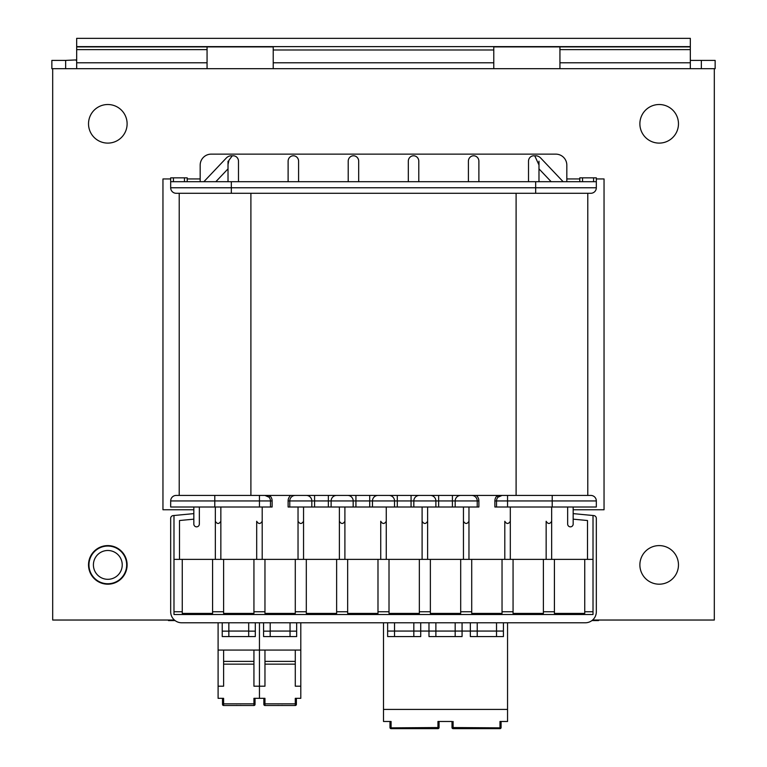 <?xml version="1.0" encoding="UTF-8"?>
<svg xmlns="http://www.w3.org/2000/svg" width="767" height="767" viewBox="0 0 767 767"><rect width="100%" height="100%" fill="white"/><g stroke="black" fill="none" stroke-linecap="round" stroke-linejoin="round"><path stroke-width="1.15" d="M126.191 569.143A18.859 18.859 0 0 0 102.318 546.861A18.859 18.859 0 0 0 94.955 578.682A18.859 18.859 0 0 0 126.191 569.143M121.857 568.146A14.4 14.4 0 0 0 103.612 551.118A14.4 14.4 0 0 0 97.994 575.432A14.4 14.4 0 0 0 121.857 568.146M88.521 123.813A19.3 19.3 0 0 1 117.466 107.102A19.3 19.3 0 0 1 117.466 140.524A19.3 19.3 0 0 1 88.521 123.813M639.879 123.813A19.3 19.3 0 0 1 668.824 107.102A19.3 19.3 0 0 1 668.824 140.524A19.3 19.3 0 0 1 639.879 123.813M639.879 564.896A19.3 19.3 0 0 1 668.824 548.184A19.3 19.3 0 0 1 668.824 581.607A19.3 19.3 0 0 1 639.879 564.896M88.521 564.896A19.3 19.3 0 0 1 117.466 548.184A19.3 19.3 0 0 1 117.466 581.607A19.3 19.3 0 0 1 88.521 564.896M199.343 507.006L199.343 524.043A2.809 2.761 -90 0 1 196.592 526.852A2.809 2.761 -90 0 1 193.83 524.043L193.83 507.006L193.83 509.758L162.959 509.758L162.959 178.951L170.677 178.951M187.215 178.951L200.177 178.951M566.823 178.951L579.785 178.951M596.323 178.951L604.041 178.951L604.041 509.758L573.17 509.758L573.17 507.006L573.17 524.043A2.809 2.761 -90 0 1 570.408 526.852A2.809 2.761 -90 0 1 567.657 524.043L567.657 507.006M174.406 620.033L52.683 620.033L52.683 68.675L714.317 68.675L714.317 620.033L592.594 620.033M214.789 507.006L170.677 507.006L170.677 500.937A5.513 5.513 0 0 1 176.189 495.424L264.96 495.424L268.987 497.179L270.195 496.048A7.171 7.171 0 0 1 272.122 500.937L272.122 507.006L259.447 507.006L259.447 500.937L214.789 500.937L214.789 507.006L259.447 507.006M585.298 622.785A11.026 11.026 0 0 0 596.323 611.759L596.323 518.329A2.761 2.761 0 0 0 593.831 515.587L593.016 515.51L593.016 614.52L173.984 614.52L173.984 515.51L173.169 515.587A2.761 2.761 0 0 0 170.677 518.329L170.677 611.759A11.026 11.026 0 0 0 181.702 622.785L585.298 622.785L181.702 622.785M173.984 559.383L182.258 559.383L182.258 613.418L212.584 613.418L212.584 611.759L223.609 611.759L223.609 613.418L253.935 613.418L253.935 611.759L264.96 611.759L264.96 613.418L295.285 613.418L295.285 611.759L306.311 611.759L306.311 613.418L336.636 613.418L336.636 611.759L347.662 611.759L347.662 613.418L377.987 613.418L377.987 611.759L389.013 611.759L389.013 559.383L377.987 559.383L377.987 611.759M182.258 559.383L336.636 559.383L336.636 611.759M336.636 559.383L347.662 559.383L347.662 611.759M295.285 559.383L295.285 611.759M306.311 559.383L306.311 611.759M253.935 559.383L253.935 611.759M264.96 559.383L264.96 611.759M212.584 559.383L212.584 611.759M223.609 559.383L223.609 611.759M228.02 181.702L228.029 164.541L228.95 160.274L232.209 155.902A5.407 5.235 -90 0 1 238.489 161.195L238.489 181.702L238.489 161.195M184.464 181.702L184.464 177.848L170.677 177.848L170.677 187.771A5.513 5.513 0 0 0 176.189 193.284A5.513 5.513 0 0 1 170.677 187.771A5.513 5.513 0 0 0 176.189 193.284L590.811 193.284A5.513 5.513 0 0 0 596.323 187.771L596.323 181.702L535.673 181.702L535.673 187.771L231.327 187.771L231.327 181.702L535.673 181.702M170.677 181.702L231.327 181.702M397.287 507.006L397.287 500.937L411.064 500.937L411.064 507.006L372.474 507.006L372.474 500.937A5.513 5.513 0 0 1 377.987 495.424L389.013 495.424A5.513 5.513 0 0 1 394.526 500.937L355.936 500.937L355.936 507.006L288.114 507.006L288.114 500.937A7.171 7.171 0 0 1 290.703 495.424M435.877 507.006L435.877 500.937A5.513 5.513 0 0 0 430.364 495.424L419.338 495.424A5.513 5.513 0 0 0 413.825 500.937L413.825 507.006L478.886 507.006L478.886 500.937A7.171 7.171 0 0 0 476.297 495.424M477.227 507.006L477.227 500.937A5.513 5.513 0 0 0 471.715 495.424L460.689 495.424A5.513 5.513 0 0 0 455.176 500.937L455.176 507.006M289.773 507.006L289.773 500.937A5.513 5.513 0 0 1 295.285 495.424L306.311 495.424A5.513 5.513 0 0 1 311.824 500.937L311.824 507.006M331.123 507.006L331.123 500.937A5.513 5.513 0 0 1 336.636 495.424L347.662 495.424A5.513 5.513 0 0 1 353.175 500.937L353.175 507.006M411.064 507.006L413.825 507.006M372.474 507.006L355.936 507.006M551.665 559.383L551.665 521.282C549.824 524.187 547.993 524.187 546.152 521.282L546.152 559.383M510.314 559.383L510.314 521.282C508.473 524.187 506.632 524.187 504.801 521.282L504.801 559.383M262.199 507.006L262.199 521.282C260.368 524.187 258.527 524.187 256.686 521.282L256.686 559.383M386.261 559.383L386.261 521.282C384.42 524.187 382.58 524.187 380.739 521.282L380.739 559.383M270.387 499.969A5.513 5.513 0 0 0 264.96 495.424A5.513 5.513 0 0 1 270.473 500.937L270.473 507.006M394.526 507.006L394.526 500.937L397.287 500.937L397.287 495.424M200.177 181.702L200.177 166.209A24.199 8.274 90 0 1 200.197 164.483A11.026 11.026 0 0 1 211.203 154.138L555.797 154.138A11.026 11.026 0 0 1 566.803 164.483A24.199 8.274 90 0 1 566.823 166.209L566.823 181.702M215.834 181.702L228.02 168.845L228.02 161.195M288.114 161.195L288.114 181.702L288.114 161.195A5.407 5.235 -90 0 1 293.349 155.787A5.407 5.235 -90 0 1 298.593 161.195L298.593 181.702L298.593 161.195M348.208 161.195L348.208 181.702L348.208 161.195A5.407 5.235 -90 0 1 353.453 155.787A5.407 5.235 -90 0 1 358.688 161.195L358.688 181.702L358.688 161.195M408.312 181.702L408.312 161.195L408.312 181.702M418.792 161.195L418.792 181.702L418.792 161.195A5.407 5.235 -90 0 0 413.547 155.787A5.407 5.235 -90 0 0 408.312 161.195M468.407 181.702L468.407 161.195L468.407 181.702M478.886 161.195L478.886 181.702L478.886 161.195A5.407 5.235 -90 0 0 473.651 155.787A5.407 5.235 -90 0 0 468.407 161.195M528.511 181.702L528.511 161.195L528.511 181.702M563.131 181.702L540.706 158.04A6.328 5.235 -133.5 0 0 534.791 155.902A5.407 5.235 -90 0 0 528.511 161.195M551.166 181.702L538.98 168.845L538.98 161.195M203.869 181.702L226.294 158.04A6.328 5.235 -46.5 0 1 232.209 155.902M179.497 559.383L179.497 520.525L193.83 519.163M173.984 515.51L193.83 513.622M347.662 559.383L377.987 559.383M593.016 559.383L389.013 559.383M220.848 507.006L220.848 559.383M298.037 559.383L298.037 507.006M262.199 521.282L262.199 559.383M339.388 559.383L339.388 507.006M303.55 507.006L303.55 559.383M344.901 507.006L344.901 559.383M215.335 559.383L215.335 507.006M344.901 521.282C343.07 524.187 341.229 524.187 339.388 521.282M303.55 521.282C301.719 524.187 299.878 524.187 298.037 521.282M220.848 521.282C219.007 524.187 217.176 524.187 215.335 521.282M386.261 521.282L386.261 507.006M584.742 559.383L584.742 613.418L554.416 613.418L554.416 611.759L543.391 611.759L543.391 613.418L513.065 613.418L513.065 611.759L502.04 611.759L502.04 613.418L471.715 613.418L471.715 611.759L460.689 611.759L460.689 613.418L430.364 613.418L430.364 611.759L419.338 611.759L419.338 613.418L389.013 613.418L389.013 611.759M269.648 495.424L270.195 496.048L270.195 495.424M184.464 177.848L187.215 177.848L187.215 181.702M596.323 507.006L596.323 500.937A5.513 5.513 0 0 0 590.811 495.424L502.04 495.424L498.013 497.179A5.513 5.513 0 0 1 502.04 495.424A5.513 5.513 0 0 0 496.527 500.937L496.527 507.006L507.553 507.006L507.553 500.937L552.211 500.937L552.211 507.006L596.323 507.006M552.211 507.006L507.553 507.006M497.352 495.424L496.805 496.048A7.171 7.171 0 0 0 494.878 500.937L494.878 507.006L496.527 507.006M430.364 559.383L430.364 611.759M419.338 559.383L419.338 611.759M471.715 559.383L471.715 611.759M460.689 559.383L460.689 611.759M513.065 559.383L513.065 611.759M502.04 559.383L502.04 611.759M554.416 559.383L554.416 611.759M543.391 559.383L543.391 611.759M538.98 181.702L538.98 164.982L534.791 155.902M587.503 559.383L587.503 520.525L573.17 519.163M593.016 515.51L573.17 513.622M510.314 521.282L510.314 507.006M468.963 559.383L468.963 507.006M427.612 559.383L427.612 507.006M463.45 507.006L463.45 559.383M422.099 507.006L422.099 559.383M551.665 521.282L551.665 507.006M422.099 521.282C423.93 524.187 425.771 524.187 427.612 521.282M463.45 521.282C465.281 524.187 467.122 524.187 468.963 521.282M596.323 187.771A5.513 5.513 0 0 1 590.811 193.284A5.513 5.513 0 0 0 596.323 187.771L535.673 187.771L535.673 193.284M498.013 497.179L496.805 495.424M582.537 181.702L582.537 177.848L593.572 177.848L593.572 181.702M582.537 177.848L579.785 177.848L579.785 181.702M596.323 181.702L596.323 177.848L593.572 177.848M179.219 193.284L179.219 495.424L214.789 495.424L214.789 500.937L170.677 500.937M264.96 495.424A5.513 5.513 0 0 1 270.473 500.937L259.447 500.937L259.447 495.424L507.553 495.424L507.553 500.937L496.527 500.937A5.513 5.513 0 0 1 502.04 495.424M587.781 495.424L587.781 193.284M559.939 46.902L559.939 49.615L690.329 49.615L690.329 68.388L690.837 68.675M690.837 60.401L690.329 59.903L690.837 60.401L715.141 60.401L715.141 68.675L714.317 68.675M690.329 49.615L690.329 38.35L76.671 38.35L76.671 46.902L273.225 46.902L273.225 68.675M559.939 49.615L559.939 68.675M493.775 68.675L493.775 46.902L690.329 46.902M690.329 46.624L76.671 46.624M76.163 60.401L76.671 59.903L65.646 60.401L65.646 68.675M76.163 68.675L76.671 68.388L76.671 49.615L207.061 49.615L207.061 46.902M52.683 68.675L51.859 68.675L51.859 60.401L65.646 60.401M76.671 46.902L76.671 49.615M207.061 68.675L207.061 49.615M255.037 704.394L255.037 703.838L253.935 703.838L253.935 705.496A1.103 1.103 0 0 0 255.037 704.394A1.103 1.103 0 0 1 253.935 705.496L223.609 705.496A1.103 1.103 0 0 1 222.507 704.394L222.507 703.838L222.507 704.394M240.857 705.391L240.167 705.496M237.367 705.496L236.677 705.391M255.037 703.838L255.037 698.325L259.447 698.325L253.935 698.325L253.935 703.838L223.609 703.838L223.609 698.325L218.096 698.325L222.507 698.325L222.507 703.838L223.609 703.838L223.609 705.496M264.96 705.496L295.285 705.496L295.285 703.838L263.858 703.838L263.858 698.325L259.447 698.325L259.447 686.197L264.96 686.197L264.96 650.061L259.447 650.061L259.447 622.785L259.447 686.197L253.935 686.197L253.935 650.061L259.447 650.061L259.447 698.325L264.96 698.325L264.96 705.496A1.103 1.103 0 0 1 263.858 704.394L263.858 703.838L263.858 704.394M218.096 698.325L218.096 650.061L223.609 650.061L223.609 686.197L218.096 686.197M218.096 622.785L218.096 650.061M253.935 661.384L223.609 661.384M253.935 664.145L223.609 664.145M223.609 650.061L253.935 650.061M228.844 622.785L228.844 636.572L248.69 636.572L248.69 622.785M255.306 622.785L255.306 636.572L248.69 636.572M228.844 636.572L222.229 636.572L222.229 622.785M228.844 631.155L222.229 631.155M255.306 631.155L248.69 631.155M248.69 631.059L228.844 631.059M282.208 705.391L281.518 705.496M278.718 705.496L278.038 705.391M296.388 704.394A1.103 1.103 0 0 1 295.285 705.496A1.103 1.103 0 0 0 296.388 704.394L296.388 698.325L300.798 698.325L300.798 686.197L295.285 686.197L295.285 650.061L300.798 650.061L300.798 686.197M296.388 703.838L295.285 703.838L295.285 698.325L300.798 698.325M300.798 622.785L300.798 650.061M295.285 661.384L264.96 661.384M295.285 664.145L264.96 664.145M264.96 650.061L295.285 650.061M270.195 622.785L270.195 636.572L290.041 636.572L290.041 622.785M296.656 622.785L296.656 636.572L290.041 636.572M270.195 636.572L263.58 636.572L263.58 622.785M270.195 631.155L263.58 631.155M296.656 631.155L290.041 631.155M290.041 631.059L270.195 631.059M501.081 721.479L501.081 727.547A1.103 1.103 0 0 1 499.979 728.65A1.103 1.103 0 0 0 501.081 727.547A1.103 1.103 0 0 1 499.979 728.65L453.105 728.65A1.103 1.103 0 0 1 452.003 727.547L452.003 721.479L437.947 721.479L439.05 721.479L439.05 727.547A1.103 1.103 0 0 1 437.947 728.65L391.084 728.65A1.103 1.103 0 0 1 389.981 727.547L391.084 727.854L391.084 721.479L383.5 721.479L383.5 709.417L507.553 709.417L507.553 622.785M383.5 622.785L383.5 709.417M499.979 728.65L499.979 721.479L507.553 721.479L507.553 709.417M437.947 721.479L437.947 728.65A1.103 1.103 0 0 0 439.05 727.547L391.084 727.854L391.084 728.65A1.103 1.103 0 0 1 389.981 727.547L389.981 721.479M439.05 721.479L439.05 727.087M391.084 728.65A1.103 1.103 0 0 1 389.981 727.547L389.981 727.087M421.582 728.65L420.901 728.65M408.13 728.65L407.44 728.65M397.661 728.65L397.143 728.65M483.613 728.65L482.932 728.65M470.152 728.65L469.471 728.65M453.105 728.65A1.103 1.103 0 0 1 452.003 727.547A1.103 1.103 0 0 0 453.105 728.65L453.105 721.479M452.003 727.547L499.979 727.854L501.081 727.087M435.877 622.785L435.877 636.572L462.07 636.572L462.07 631.059L477.227 631.059L477.227 636.572L503.42 636.572L503.42 622.785M387.632 622.785L387.632 636.572L420.719 636.572L420.719 631.059L428.983 631.059L428.983 636.572L435.877 636.572M462.07 622.785L462.07 631.059L455.176 631.059L455.176 636.572M428.983 622.785L428.983 631.059L455.176 631.059L455.176 622.785M420.719 622.785L420.719 631.059L413.825 631.059L413.825 636.572M394.526 622.785L394.526 636.572M387.632 631.059L413.825 631.059L413.825 622.785M477.227 622.785L477.227 631.059L503.42 631.059M470.344 622.785L470.344 636.572L477.227 636.572M496.527 622.785L496.527 636.572M168.472 620.033L168.472 620.58L175.087 620.58M591.913 620.58L598.528 620.58L598.528 620.033M173.984 611.759L182.258 611.759M170.677 187.771L231.327 187.771L231.327 193.284M328.362 507.006L328.362 500.937L314.585 500.937L314.585 507.006M369.713 507.006L369.713 495.424M314.585 495.424L314.585 500.937L288.114 500.937M355.936 495.424L355.936 500.937L328.362 500.937L328.362 495.424M593.016 611.759L584.742 611.759M295.285 495.424A5.513 5.513 0 0 0 289.773 500.937M336.636 495.424A5.513 5.513 0 0 0 331.123 500.937M377.987 495.424A5.513 5.513 0 0 0 372.474 500.937M270.473 500.937L272.122 500.937M173.428 177.848L173.428 181.702M552.211 495.424L552.211 500.937L596.323 500.937M438.638 507.006L438.638 500.937L452.415 500.937L452.415 507.006M452.415 495.424L452.415 500.937L478.886 500.937M411.064 495.424L411.064 500.937L438.638 500.937L438.638 495.424M471.715 495.424A5.513 5.513 0 0 1 477.227 500.937M430.364 495.424A5.513 5.513 0 0 1 435.877 500.937M496.527 500.937L494.878 500.937M250.895 495.424L250.895 193.284M516.105 193.284L516.105 495.424M701.354 68.675L701.354 60.401M690.329 62.779L559.939 62.779M273.225 49.989L493.775 49.989M207.061 62.779L76.671 62.779M493.775 62.779L273.225 62.779M437.947 728.65A1.103 1.103 0 0 0 439.05 727.547"/></g></svg>
